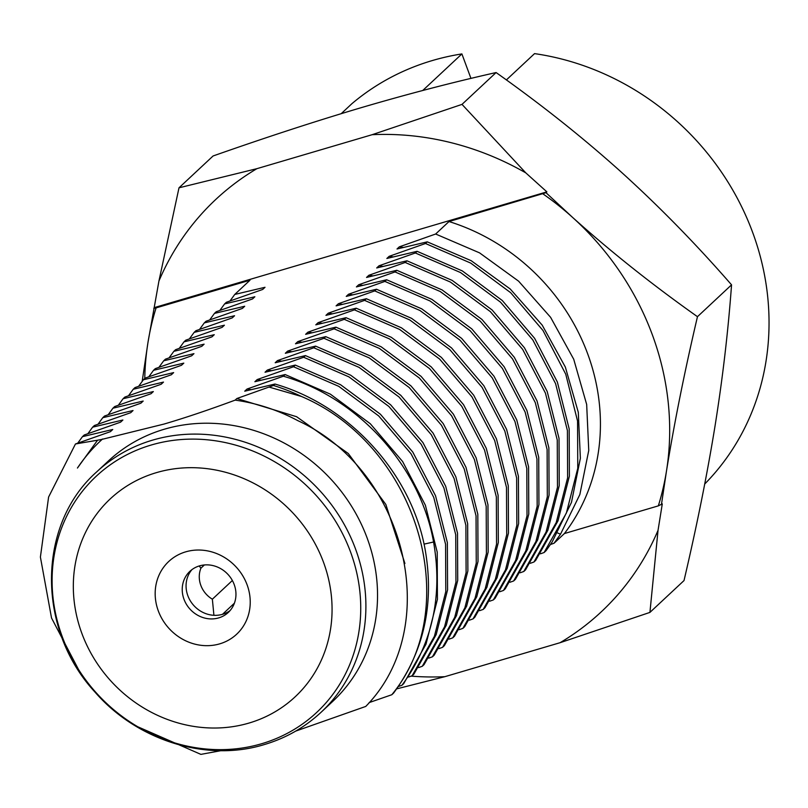 <?xml version="1.0" encoding="UTF-8"?>
<svg xmlns="http://www.w3.org/2000/svg" width="808" height="808" viewBox="0 0 808 808"><rect width="100%" height="100%" fill="white"/><g stroke="black" fill="none" stroke-linecap="round" stroke-linejoin="round"><path stroke-width="1.21" d="M158.317 610.939A49.763 45.511 47 0 1 185.678 551.854A49.763 45.511 47 0 1 247.086 584.77A49.763 45.511 -133 0 1 219.715 643.855A49.763 45.511 -133 0 1 158.317 610.939M321.049 712.303L332.694 701.425A164.418 150.379 -133 0 0 351.783 506.606A164.418 150.379 -133 0 0 164.246 429.25A164.418 150.379 47 0 0 108.262 461.085L96.607 471.963A164.418 150.379 47 0 1 152.601 440.128A164.418 150.379 47 0 1 355.5 548.895A164.418 150.379 47 0 1 321.049 712.303C304.788 727.402 285.87 738.159 264.287 744.582C206.697 762.368 136.976 740.653 94.859 691.941C36.4 628.796 37.117 524.634 96.607 471.963M396.678 688.87L444.814 676.69L560.075 642.703A282.255 258.146 -133 0 0 658.035 530.341L662.287 503.889L658.328 505.869L564.408 533.553A202.283 185.002 -133 0 0 448.995 221.543L435.643 234.017L399.314 246.844L397.011 248.995L427.26 241.844L425.493 243.501L389.153 256.328L386.85 258.469L417.11 251.318L415.342 252.975L379.002 265.802L376.7 267.953L406.959 260.802L405.182 262.459L368.852 275.286L366.549 277.437L396.809 270.286L395.031 271.932L358.701 284.759L356.399 286.911L386.658 279.76L384.881 281.416L348.551 294.243L346.248 296.395L376.498 289.244L374.73 290.9L338.401 303.727L336.098 305.868L366.347 298.728L364.58 300.374L328.25 313.201L325.947 315.352L356.197 308.201L354.429 309.858L318.089 322.685L315.797 324.836L346.046 317.685L344.279 319.332L307.939 332.159L305.636 334.31L335.896 327.159L334.128 328.816L297.788 341.643L295.486 343.794L325.745 336.643L323.968 338.299L287.638 351.126L285.335 353.278L315.595 346.127L313.817 347.773L277.487 360.6L275.185 362.752L305.434 355.601L303.667 357.257L267.337 370.084L265.034 372.236L295.284 365.085L293.516 366.741L257.186 379.568L254.884 381.709L285.133 374.559L283.366 376.215L247.036 389.042L244.733 391.193L274.983 384.042L273.457 385.466L236.875 398.526L235.168 400.122C208.918 409.848 185.214 417.827 164.044 424.059L102.222 439.31A184.477 168.71 -133 0 0 100.505 440.885A184.477 168.71 -133 0 0 77.437 468.044L97.566 440.209L75.467 443.976L48.601 497.031L40.4 557.065L51.53 617.989L80.689 673.65M134.31 725.251L200.889 754.379L220.927 750.672M295.718 731.099L365.751 706.434C444.228 626.513 405.969 470.185 297.889 420.685A184.477 168.71 -133 0 0 235.168 400.122M369.104 702.617L391.819 694.729L393.587 693.072C423.988 651.561 434.522 603.808 425.19 549.824C411.827 474.165 350.036 405.666 274.983 384.042M398.304 686.537L401.97 685.255L403.737 683.598L426.028 644.117L437.421 599.385L437.209 552.116L425.382 505.222L402.626 461.54L370.296 423.735L330.341 394.142L285.133 374.559M408.454 677.053L412.12 675.771L413.888 674.114L436.179 634.634L447.571 589.901L447.359 542.643L435.532 495.738L412.777 452.056L380.447 414.262L340.491 384.669L295.284 365.085M418.605 667.58L422.271 666.287L424.049 664.641L446.329 625.16L457.722 580.427L457.51 533.159L445.683 486.254L422.927 442.582L390.607 404.778L350.642 375.185L305.434 355.601M428.765 658.096L432.421 656.813L434.199 655.157L456.48 615.676L467.872 570.943L467.66 523.685L455.833 476.781L433.078 433.098L400.758 395.304L360.802 365.711L315.595 346.127M438.916 648.612L442.572 647.329L444.349 645.673L466.63 606.192L478.023 561.469L477.811 514.201L465.984 467.297L443.239 423.624L410.908 385.82L370.953 356.227L325.745 336.643M449.066 639.138L452.733 637.855L454.5 636.199L476.781 596.718L488.173 551.985L487.961 504.717L476.134 457.823L453.389 414.14L421.059 376.336L381.103 346.743L335.896 327.159M459.217 629.654L462.883 628.371L464.651 626.715L486.941 587.234L498.324 542.501L498.112 495.233L486.285 448.339L463.539 404.656L431.209 366.862L391.254 337.269L346.046 317.685M469.367 620.18L473.034 618.888L474.801 617.241L497.092 577.76L508.484 533.028L508.272 485.76L496.445 438.855L473.69 395.183L441.36 357.378L401.404 327.785L356.197 308.201M479.518 610.697L483.184 609.414L484.951 607.757L507.242 568.276L518.635 523.544L518.423 476.276L506.596 429.381L483.841 385.699L451.51 347.905L411.555 318.312L366.347 298.728M489.668 601.213L493.334 599.93L495.102 598.274L517.393 558.793L528.785 514.07L528.573 466.802L516.746 419.897L493.991 376.215L461.671 338.421L421.705 308.828L376.498 289.244M499.819 591.739L503.485 590.446L505.263 588.8L527.543 549.319L538.936 504.586L538.724 457.318L526.897 410.424L504.142 366.741L471.821 328.937L431.856 299.344L386.658 279.76M509.979 582.255L513.635 580.972L515.413 579.316L537.694 539.835L549.087 495.102L548.874 447.834L537.047 400.94L514.292 357.257L481.972 319.463L442.016 289.87L396.809 270.286M520.13 572.781L523.796 571.488L525.564 569.832L547.844 530.361L559.237 485.628L559.025 438.36L547.198 391.456L524.453 347.783L492.123 309.979L452.167 280.386L406.959 260.802M530.28 563.297L533.947 562.014L535.714 560.358L557.995 520.877L569.388 476.144L569.175 428.876L557.348 381.982L534.603 338.299L502.273 300.505L462.317 270.912L417.11 251.318M540.431 553.813L544.097 552.531L546.067 550.682L552.137 542.037L571.478 502.364L580.366 458.277L578.296 412.292L565.337 367.044L542.208 325.139L510.232 289.001L471.175 260.691L427.26 241.844M550.47 544.521L554.046 543.239L564.408 533.553M158.934 281.033A282.255 258.146 -133 0 1 256.894 168.67L179.002 187.809L158.934 281.033L147.975 342.451A274.76 251.288 -133 0 0 144.773 378.477M75.467 443.976L110.433 431.644L112.736 429.492L82.477 436.643L84.254 434.987L120.584 422.16L122.887 420.009L92.627 427.159L94.405 425.513L130.734 412.686L133.037 410.535L102.788 417.685L104.555 416.029L140.885 403.202L143.188 401.051L112.938 408.202L114.706 406.545L151.035 393.718L153.338 391.567L123.089 398.718L124.856 397.071L161.196 384.244L163.489 382.093L133.239 389.244L135.007 387.587L171.347 374.761L173.649 372.609L143.39 379.76L145.157 378.104L181.497 365.277L183.8 363.135L153.54 370.286L155.318 368.63L191.648 355.803L193.95 353.651L163.691 360.802L165.468 359.146L201.798 346.319L204.101 344.168L173.851 351.318L175.619 349.672L211.948 336.845L214.251 334.694L184.002 341.845L185.769 340.188L222.099 327.361L224.402 325.21L194.152 332.361L195.92 330.704L232.249 317.877L234.552 315.736L204.303 322.887L206.07 321.231L242.41 308.404L244.703 306.252L214.453 313.403L216.221 311.747L252.561 298.92L254.863 296.768L224.604 303.919L226.381 302.273L262.711 289.446L265.014 287.294L234.754 294.445L249.995 280.204L156.085 307.899A274.76 251.288 -133 0 0 147.975 342.451L142.188 381.356M179.002 187.809L213.09 155.974C266.509 137.178 316.1 121.008 361.843 107.484C407.788 93.991 452.541 82.345 496.092 72.548C541.35 104.575 583.002 137.693 621.079 171.922C659.288 206.505 696.112 244.147 731.553 284.84C728.17 331.209 722.665 378.235 715.04 425.937C707.242 474.074 696.9 525.624 684.012 580.568L649.925 612.403L658.035 530.341M256.894 168.67L372.155 134.694A282.255 258.146 -133 0 1 525.806 172.882L546.875 191.87L545.996 192.688L448.995 221.543M154.681 307.495L546.875 191.87M525.806 172.882L462.004 104.383L496.092 72.548M462.004 104.383L372.155 134.694M560.075 642.703L649.925 612.403M411.11 676.124A282.255 258.146 -133 0 0 444.814 676.69M661.419 504.697L666.438 471.316C674.236 423.17 684.578 371.63 697.466 316.685L731.553 284.84M658.328 505.869A274.76 251.288 -133 0 0 666.438 471.316A274.76 251.288 -133 0 0 572.478 217.312A274.76 251.288 -133 0 0 542.915 193.859M435.643 234.017L479.558 252.864L518.605 281.174L550.591 317.312L573.71 359.217L586.669 404.465L588.749 450.45L579.851 494.536L560.51 534.209L554.046 543.239M156.085 307.899L153.803 308.303M102.222 439.31L97.566 440.209M229.997 300.97L234.754 294.445M262.671 289.456L265.014 287.294M219.847 310.444L224.604 303.919M252.52 298.93L254.863 296.768M209.696 319.928L214.453 313.403M242.37 308.414L244.703 306.252M199.546 329.411L204.303 322.887M232.926 317.241L234.552 315.736M189.395 338.885L194.152 332.361M222.069 327.371L224.402 325.21M179.245 348.369L184.002 341.845M211.918 336.855L214.251 334.694M169.094 357.843L173.851 351.318M201.758 346.339L204.101 344.168M158.934 367.327L163.691 360.802M192.294 355.177L193.95 353.651M148.783 376.811L153.54 370.286M181.457 365.297L183.8 363.135M138.633 386.285L143.39 379.76M172.074 374.064L173.649 372.609M128.482 395.769L133.239 389.244M161.923 383.548L163.489 382.093M118.332 405.242L123.089 398.718M151.773 393.031L153.338 391.567M108.181 414.726L112.938 408.202M141.622 402.505L143.188 401.051M98.031 424.21L102.788 417.685M131.462 411.989L133.037 410.535M87.88 433.684L92.627 427.159M121.311 421.463L122.887 420.009M77.719 443.168L82.477 436.643M111.161 430.947L112.736 429.492M697.466 316.685C652.207 284.658 610.555 251.53 572.478 217.312L545.996 192.688M557.702 532.997L560.51 534.209M399.314 246.844L403.414 247.42M425.493 243.501L470.7 263.085L510.656 292.678L542.986 330.472L565.731 374.154L577.558 421.049L577.77 468.317L566.378 513.05L544.097 552.531M389.153 256.328L393.254 256.904M415.342 252.975L460.54 272.559L500.506 302.152L532.825 339.956L555.581 383.628L567.408 430.533L567.62 477.801L556.227 522.534L533.947 562.014M379.002 265.802L383.103 266.377M405.182 262.459L450.389 282.043L490.355 311.636L522.675 349.43L545.43 393.112L557.257 440.017L557.47 487.274L546.077 532.007L523.796 571.488M368.852 275.286L372.953 275.861M395.031 271.932L440.239 291.516L480.194 321.109L512.524 358.914L535.28 402.596L547.107 449.49L547.319 496.758L535.926 541.491L513.635 580.972M358.701 284.759L362.802 285.345M384.881 281.416L430.088 301L470.044 330.593L502.374 368.397L525.129 412.07L536.956 458.974L537.168 506.242L525.776 550.965L503.485 590.446M348.551 294.243L352.652 294.819M374.73 290.9L419.938 310.484L459.893 340.077L492.224 377.871L514.969 421.554L526.806 468.448L527.018 515.716L515.625 560.449L493.334 599.93M338.401 303.727L342.501 304.303M364.58 300.374L409.787 319.958L449.743 349.551L482.073 387.355L504.818 431.038L516.645 477.932L516.857 525.2L505.465 569.933L483.184 609.414M328.25 313.201L332.351 313.777M354.429 309.858L399.637 329.442L439.592 359.035L471.923 396.829L494.668 440.511L506.495 487.416L506.707 534.674L495.314 579.407L473.034 618.888M318.089 322.685L322.2 323.261M344.279 319.332L389.486 338.926L429.442 368.519L461.772 406.313L484.517 449.995L496.344 496.89L496.556 544.158L485.164 588.891L462.883 628.371M307.939 332.159L312.039 332.745M334.128 328.816L379.326 348.399L419.291 377.993L451.611 415.797L474.367 459.469L486.194 506.374L486.406 553.642L475.013 598.375L452.733 637.855M297.788 341.643L301.889 342.218M323.968 338.299L369.175 357.883L409.141 387.476L441.461 425.271L464.216 468.953L476.043 515.857L476.255 563.115L464.863 607.848L442.572 647.329M287.638 351.126L291.739 351.702M313.817 347.773L359.025 367.357L398.98 396.95L431.31 434.755L454.066 478.437L465.893 525.331L466.105 572.599L454.712 617.332L432.421 656.813M277.487 360.6L281.588 361.186M303.667 357.257L348.874 376.841L388.83 406.434L421.16 444.238L443.915 487.911L455.742 534.815L455.954 582.083L444.562 626.806L422.271 666.287M267.337 370.084L271.438 370.66M293.516 366.741L338.724 386.325L378.679 415.918L411.009 453.712L433.755 497.395L445.582 544.289L445.794 591.557L434.411 636.29L412.12 675.771M257.186 379.568L261.287 380.144M283.366 376.215C358.419 397.839 420.2 466.337 433.573 542.006C442.905 595.981 432.371 643.734 401.97 685.255M391.819 694.729C465.034 605.737 417.382 445.824 301.536 396.496A202.283 185.002 -133 0 0 273.457 385.466M247.036 389.042L251.137 389.618M301.536 396.496L269.236 387.123M236.875 398.526L296.607 416.716L348.268 453.5L385.84 504.455L404.919 563.479M100.667 440.734L102.586 438.976M506.384 79.931L534.553 53.621A259.61 237.441 47 0 1 750.45 226.654A259.61 237.441 47 0 1 704.727 484.002M422.736 90.496L461.893 53.924L470.953 78.406M341.198 113.686L351.894 103.697A259.61 237.441 47 0 1 461.893 53.924M184.002 599.284A28.129 25.725 47 0 1 189.9 571.327A28.129 25.725 47 0 1 234.179 584.487A28.129 25.725 -133 0 1 228.29 612.444A28.129 25.725 -133 0 1 184.002 599.284M191.92 569.64A28.129 25.725 47 0 0 187.84 595.698A28.129 25.725 -133 0 0 230.108 610.545M222.483 614.322L234.401 603.192M199.212 565.964L200.899 568.206A24.876 22.755 -133 0 0 212.363 599.193L213.918 615.292M212.363 599.193L232.371 580.508M200.899 568.206L204.384 564.954M81.891 633.472A135.431 123.866 47 0 1 156.388 472.65A135.431 123.866 47 0 1 323.503 562.247A135.431 123.866 47 0 1 249.016 723.059A135.431 123.866 47 0 1 81.891 633.472M350.521 551.904A161.549 147.743 -133 0 0 151.177 445.036A161.549 147.743 -133 0 0 62.317 636.856A161.549 147.743 47 0 0 261.671 743.724A161.549 147.743 47 0 0 350.521 551.904M424.028 544.127L433.573 542.006M262.691 289.446L263.438 288.749M252.53 298.93L253.288 298.223M242.38 308.414L243.137 307.707M222.079 327.371L222.836 326.664M211.928 336.845L212.676 336.148M201.778 346.329L202.525 345.622M181.477 365.287L182.224 364.59"/></g></svg>
